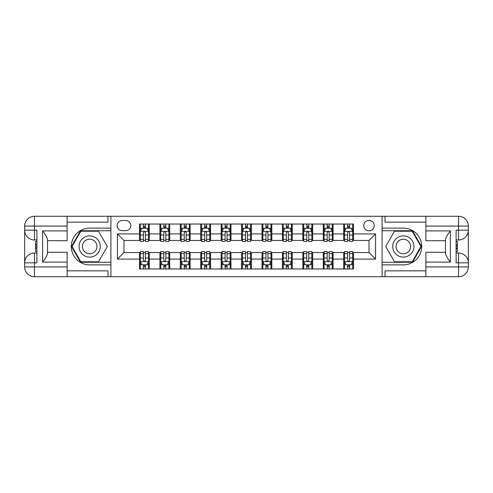 <?xml version="1.0" encoding="UTF-8"?>
<svg xmlns="http://www.w3.org/2000/svg" width="493" height="493" viewBox="0 0 493 493"><rect width="100%" height="100%" fill="white"/><g stroke="black" fill="none" stroke-linecap="round" stroke-linejoin="round"><path stroke-width="0.74" d="M369.023 220.359A5.226 5.226 0 0 0 363.797 225.591A5.226 5.226 0 0 0 369.023 230.816A5.226 5.226 0 0 0 374.249 225.591A5.226 5.226 0 0 0 369.023 220.359M425.878 222.158L385.033 222.158L385.033 216.279L382.093 216.279L382.093 228.123L403.329 228.123A18.377 18.377 0 0 1 421.712 246.5A18.377 18.377 0 0 1 403.329 264.877L382.093 264.877L382.093 276.721L382.093 216.279L110.907 216.279L110.907 276.721L425.878 276.721L425.878 266.923L458.545 266.923L458.545 262.837L456.099 262.837L456.099 230.163L458.545 230.163L458.545 226.077L425.878 226.077L425.878 230.897L450.38 230.897L450.38 262.103C447.767 258.745 446.134 255.916 445.481 253.612L445.481 239.388C446.134 237.084 447.767 234.255 450.38 230.897M122.178 230.656L125.77 230.656A5.066 5.066 0 0 0 130.836 225.591A5.066 5.066 0 0 0 125.77 220.525L122.178 220.525A5.066 5.066 0 0 0 117.112 225.591A5.066 5.066 0 0 0 122.178 230.656M139.494 259.078L117.439 259.078L117.439 233.922L139.494 233.922L139.494 240.455L123.977 240.455L123.977 252.545L139.494 252.545L139.494 268.962L353.506 268.962L353.506 252.545L369.023 252.545L369.023 240.455L353.506 240.455L353.506 233.922L375.561 233.922L375.561 259.078L353.506 259.078M353.506 233.922L353.506 224.038L139.494 224.038L139.494 233.922M343.701 224.038L343.701 240.455L344.521 240.455M347.62 240.455L349.586 240.455M352.686 240.455L353.506 240.455M343.701 240.455L332.27 240.455M323.279 224.038L323.279 240.455L324.098 240.455M327.204 240.455L329.164 240.455M323.279 240.455L311.847 240.455M302.862 224.038L302.862 240.455L303.676 240.455M306.782 240.455L308.741 240.455M302.862 240.455L291.425 240.455M282.44 224.038L282.44 240.455L283.259 240.455M286.359 240.455L288.319 240.455M282.44 240.455L271.002 240.455M262.017 224.038L262.017 240.455L262.837 240.455M265.943 240.455L267.902 240.455M262.017 240.455L250.586 240.455M241.601 224.038L241.601 240.455L242.414 240.455M245.52 240.455L247.48 240.455M241.601 240.455L230.163 240.455M221.178 224.038L221.178 240.455L221.998 240.455M225.098 240.455L227.057 240.455M221.178 240.455L209.741 240.455M200.756 224.038L200.756 240.455L201.575 240.455M204.681 240.455L206.641 240.455M200.756 240.455L189.324 240.455M180.339 224.038L180.339 240.455L181.153 240.455M184.259 240.455L186.218 240.455M180.339 240.455L168.902 240.455M159.917 224.038L159.917 240.455L160.73 240.455M163.836 240.455L165.796 240.455M159.917 240.455L148.479 240.455M139.494 240.455L140.314 240.455M143.414 240.455L145.38 240.455M139.494 252.545L140.314 252.545M143.414 252.545L145.38 252.545M148.479 252.545L149.299 252.545L149.299 268.962M160.73 252.545L149.299 252.545M163.836 252.545L165.796 252.545M168.902 252.545L169.721 252.545L169.721 268.962M181.153 252.545L169.721 252.545M184.259 252.545L186.218 252.545M189.324 252.545L190.138 252.545L190.138 268.962M201.575 252.545L190.138 252.545M204.681 252.545L206.641 252.545M209.741 252.545L210.56 252.545L210.56 268.962M221.998 252.545L210.56 252.545M225.098 252.545L227.057 252.545M230.163 252.545L230.983 252.545L230.983 268.962M242.414 252.545L230.983 252.545M245.52 252.545L247.48 252.545M250.586 252.545L251.399 252.545L251.399 268.962M262.837 252.545L251.399 252.545M265.943 252.545L267.902 252.545M271.002 252.545L271.822 252.545L271.822 268.962M283.259 252.545L271.822 252.545M286.359 252.545L288.319 252.545M291.425 252.545L292.244 252.545L292.244 268.962M303.676 252.545L292.244 252.545M306.782 252.545L308.741 252.545M311.847 252.545L312.661 252.545L312.661 268.962M324.098 252.545L312.661 252.545M327.204 252.545L329.164 252.545M332.27 252.545L333.083 252.545L333.083 268.962M344.521 252.545L333.083 252.545M347.62 252.545L349.586 252.545M352.686 252.545L353.506 252.545M149.299 224.038L149.299 240.455M139.494 228.123L140.314 228.123M143.414 228.123L145.38 228.123M148.479 228.123L149.299 228.123M139.494 264.877L140.314 264.877M143.414 264.877L145.38 264.877M148.479 264.877L149.299 264.877M159.917 252.545L159.917 268.962M169.721 224.038L169.721 240.455M159.917 228.123L160.73 228.123M163.836 228.123L165.796 228.123M168.902 228.123L169.721 228.123M159.917 264.877L160.73 264.877M163.836 264.877L165.796 264.877M168.902 264.877L169.721 264.877M180.339 252.545L180.339 268.962M180.339 264.877L181.153 264.877M184.259 264.877L186.218 264.877M189.324 264.877L190.138 264.877M190.138 224.038L190.138 240.455M180.339 228.123L181.153 228.123M184.259 228.123L186.218 228.123M189.324 228.123L190.138 228.123M200.756 252.545L200.756 268.962M200.756 264.877L201.575 264.877M204.681 264.877L206.641 264.877M209.741 264.877L210.56 264.877M210.56 224.038L210.56 240.455M200.756 228.123L201.575 228.123M204.681 228.123L206.641 228.123M209.741 228.123L210.56 228.123M221.178 252.545L221.178 268.962M221.178 264.877L221.998 264.877M225.098 264.877L227.057 264.877M230.163 264.877L230.983 264.877M230.983 224.038L230.983 240.455M221.178 228.123L221.998 228.123M225.098 228.123L227.057 228.123M230.163 228.123L230.983 228.123M241.601 252.545L241.601 268.962M241.601 264.877L242.414 264.877M245.52 264.877L247.48 264.877M250.586 264.877L251.399 264.877M251.399 224.038L251.399 240.455M241.601 228.123L242.414 228.123M245.52 228.123L247.48 228.123M250.586 228.123L251.399 228.123M262.017 252.545L262.017 268.962M262.017 264.877L262.837 264.877M265.943 264.877L267.902 264.877M271.002 264.877L271.822 264.877M271.822 224.038L271.822 240.455M262.017 228.123L262.837 228.123M265.943 228.123L267.902 228.123M271.002 228.123L271.822 228.123M282.44 252.545L282.44 268.962M282.44 264.877L283.259 264.877M286.359 264.877L288.319 264.877M291.425 264.877L292.244 264.877M292.244 224.038L292.244 240.455M282.44 228.123L283.259 228.123M286.359 228.123L288.319 228.123M291.425 228.123L292.244 228.123M302.862 252.545L302.862 268.962M302.862 264.877L303.676 264.877M306.782 264.877L308.741 264.877M311.847 264.877L312.661 264.877M312.661 224.038L312.661 240.455M302.862 228.123L303.676 228.123M306.782 228.123L308.741 228.123M311.847 228.123L312.661 228.123M323.279 252.545L323.279 268.962M323.279 264.877L324.098 264.877M327.204 264.877L329.164 264.877M332.27 264.877L333.083 264.877M333.083 224.038L333.083 240.455M323.279 228.123L324.098 228.123M327.204 228.123L329.164 228.123M332.27 228.123L333.083 228.123M343.701 252.545L343.701 268.962M343.701 264.877L344.521 264.877M347.62 264.877L349.586 264.877M352.686 264.877L353.506 264.877M343.701 228.123L344.521 228.123M347.62 228.123L349.586 228.123M352.686 228.123L353.506 228.123M123.977 240.455L117.439 233.922M123.977 252.545L117.439 259.078M375.561 233.922L369.023 240.455M375.561 259.078L369.023 252.545M145.38 226.164L143.414 226.164M148.479 239.388L145.38 239.388L145.38 241.434L148.479 241.434L148.479 231.47L146.846 228.204L141.947 228.204L140.314 231.47L140.314 241.434L143.414 241.434L143.414 239.388L140.314 239.388M140.314 231.47L140.314 224.038M148.479 231.47L148.479 224.038M143.414 228.204L143.414 224.038M145.38 224.038L145.38 228.204M145.38 239.388L145.38 232.696C144.726 231.439 144.073 231.439 143.414 232.696L143.414 239.388M143.414 266.836L145.38 266.836M140.314 253.612L143.414 253.612L143.414 251.566L140.314 251.566L140.314 261.53L141.947 264.796L146.846 264.796L148.479 261.53L148.479 251.566L145.38 251.566L145.38 253.612L148.479 253.612M148.479 261.53L148.479 268.962M140.314 261.53L140.314 268.962M145.38 264.796L145.38 268.962M143.414 268.962L143.414 264.796M143.414 253.612L143.414 260.304C144.067 261.561 144.72 261.561 145.38 260.304L145.38 253.612M165.796 226.164L163.836 226.164M168.902 239.388L165.796 239.388L165.796 241.434L168.902 241.434L168.902 231.47L167.269 228.204L162.37 228.204L160.73 231.47L160.73 241.434L163.836 241.434L163.836 239.388L160.73 239.388M160.73 231.47L160.73 224.038M168.902 231.47L168.902 224.038M163.836 228.204L163.836 224.038M165.796 224.038L165.796 228.204M165.796 239.388L165.796 232.696C165.143 231.439 164.489 231.439 163.836 232.696L163.836 239.388M186.218 226.164L184.259 226.164M189.324 239.388L186.218 239.388L186.218 241.434L189.324 241.434L189.324 231.47L187.691 228.204L182.786 228.204L181.153 231.47L181.153 241.434L184.259 241.434L184.259 239.388L181.153 239.388M181.153 231.47L181.153 224.038M189.324 231.47L189.324 224.038M184.259 228.204L184.259 224.038M186.218 224.038L186.218 228.204M186.218 239.388L186.218 232.696C185.565 231.439 184.912 231.439 184.259 232.696L184.259 239.388M206.641 226.164L204.681 226.164M209.741 239.388L206.641 239.388L206.641 241.434L209.741 241.434L209.741 231.47L208.108 228.204L203.208 228.204L201.575 231.47L201.575 241.434L204.681 241.434L204.681 239.388L201.575 239.388M201.575 231.47L201.575 224.038M209.741 231.47L209.741 224.038M204.681 228.204L204.681 224.038M206.641 224.038L206.641 228.204M206.641 239.388L206.641 232.696C205.988 231.439 205.334 231.439 204.681 232.696L204.681 239.388M163.836 266.836L165.796 266.836M160.73 253.612L163.836 253.612L163.836 251.566L160.73 251.566L160.73 261.53L162.37 264.796L167.269 264.796L168.902 261.53L168.902 251.566L165.796 251.566L165.796 253.612L168.902 253.612M168.902 261.53L168.902 268.962M160.73 261.53L160.73 268.962M165.796 264.796L165.796 268.962M163.836 268.962L163.836 264.796M163.836 253.612L163.836 260.304C164.489 261.561 165.143 261.561 165.796 260.304L165.796 253.612M184.259 266.836L186.218 266.836M181.153 253.612L184.259 253.612L184.259 251.566L181.153 251.566L181.153 261.53L182.786 264.796L187.691 264.796L189.324 261.53L189.324 251.566L186.218 251.566L186.218 253.612L189.324 253.612M189.324 261.53L189.324 268.962M181.153 261.53L181.153 268.962M186.218 264.796L186.218 268.962M184.259 268.962L184.259 264.796M184.259 253.612L184.259 260.304C184.912 261.561 185.565 261.561 186.218 260.304L186.218 253.612M204.681 266.836L206.641 266.836M201.575 253.612L204.681 253.612L204.681 251.566L201.575 251.566L201.575 261.53L203.208 264.796L208.108 264.796L209.741 261.53L209.741 251.566L206.641 251.566L206.641 253.612L209.741 253.612M209.741 261.53L209.741 268.962M201.575 261.53L201.575 268.962M206.641 264.796L206.641 268.962M204.681 268.962L204.681 264.796M204.681 253.612L204.681 260.304C205.328 261.561 205.982 261.561 206.641 260.304L206.641 253.612M227.057 226.164L225.098 226.164M230.163 239.388L227.057 239.388L227.057 241.434L230.163 241.434L230.163 231.47L228.53 228.204L223.631 228.204L221.998 231.47L221.998 241.434L225.098 241.434L225.098 239.388L221.998 239.388M221.998 231.47L221.998 224.038M230.163 231.47L230.163 224.038M225.098 228.204L225.098 224.038M227.057 224.038L227.057 228.204M227.057 239.388L227.057 232.696C226.404 231.439 225.751 231.439 225.098 232.696L225.098 239.388M225.098 266.836L227.057 266.836M221.998 253.612L225.098 253.612L225.098 251.566L221.998 251.566L221.998 261.53L223.631 264.796L228.53 264.796L230.163 261.53L230.163 251.566L227.057 251.566L227.057 253.612L230.163 253.612M230.163 261.53L230.163 268.962M221.998 261.53L221.998 268.962M227.057 264.796L227.057 268.962M225.098 268.962L225.098 264.796M225.098 253.612L225.098 260.304C225.751 261.561 226.404 261.561 227.057 260.304L227.057 253.612M84.358 237.306A10.618 10.618 0 0 0 80.476 251.812A10.618 10.618 0 0 0 94.976 255.694A10.618 10.618 0 0 0 98.865 241.188A10.618 10.618 0 0 0 84.358 237.306M86.035 240.202A7.272 7.272 0 0 0 83.372 250.136A7.272 7.272 0 0 0 93.306 252.798A7.272 7.272 0 0 0 95.962 242.864A7.272 7.272 0 0 0 86.035 240.202M107.308 246.5L98.489 261.777L80.852 261.777L72.033 246.5L80.852 231.223L98.489 231.223L107.308 246.5M398.024 255.694A10.618 10.618 0 0 0 412.524 251.812A10.618 10.618 0 0 0 408.642 237.306A10.618 10.618 0 0 0 394.135 241.188A10.618 10.618 0 0 0 398.024 255.694M399.694 252.798A7.272 7.272 0 0 0 409.628 250.136A7.272 7.272 0 0 0 406.965 240.202A7.272 7.272 0 0 0 397.038 242.864A7.272 7.272 0 0 0 399.694 252.798M394.511 231.223L412.148 231.223L420.967 246.5L412.148 261.777L394.511 261.777L385.692 246.5L394.511 231.223M67.122 266.923L67.122 276.721L34.455 276.721A9.805 9.805 0 0 1 24.65 266.923L34.455 266.923L34.455 262.837L36.901 262.837L36.901 230.163L34.455 230.163L34.455 216.279L67.122 216.279L67.122 226.077L24.65 226.077L24.65 266.923A9.805 9.805 0 0 0 34.455 276.721L34.455 266.923L67.122 266.923L67.122 262.103L42.62 262.103L42.62 230.897C45.233 234.255 46.866 237.084 47.519 239.388L47.519 253.612C46.866 255.916 45.233 258.745 42.62 262.103M67.122 222.158L107.967 222.158L107.967 216.279L110.907 216.279L110.907 228.123L89.671 228.123A18.377 18.377 0 0 0 71.288 246.5A18.377 18.377 0 0 0 89.671 264.877L110.907 264.877L110.907 276.721L67.122 276.721M42.62 230.897L67.122 230.897L67.122 226.077M67.122 230.897L67.122 240.701L47.519 240.701M47.519 252.299L67.122 252.299L67.122 262.103M107.967 216.279L67.122 216.279M24.65 262.837A9.805 9.805 0 0 1 34.455 253.032A9.805 9.805 0 0 0 24.65 262.837L34.455 262.837L34.455 253.032L36.901 253.032M36.901 239.968L34.455 239.968L34.455 230.163L24.65 230.163A9.805 9.805 0 0 0 34.455 239.968A9.805 9.805 0 0 1 24.65 230.163M107.967 276.721L107.967 270.842L67.122 270.842M34.455 216.279A9.805 9.805 0 0 0 24.65 226.077A9.805 9.805 0 0 1 34.455 216.279M110.907 230.736L80.569 230.736L71.467 246.5L80.569 262.264L110.907 262.264M36.901 241.471L35.595 241.471L35.595 247.942L36.901 247.942M35.595 246.42L36.901 246.42M35.595 244.62L36.901 244.62M35.595 244.325L36.901 244.325M35.595 247.942L35.595 251.529L36.901 251.529M35.595 248.262L36.901 248.262M450.38 262.103L425.878 262.103L425.878 266.923M425.878 262.103L425.878 252.299L445.481 252.299M425.878 226.077L425.878 216.279L458.545 216.279A9.805 9.805 0 0 1 468.35 226.077L468.35 266.923A9.805 9.805 0 0 1 458.545 276.721L425.878 276.721M445.481 240.701L425.878 240.701L425.878 230.897M385.033 216.279L425.878 216.279M468.35 230.163A9.805 9.805 0 0 1 458.545 239.968A9.805 9.805 0 0 0 468.35 230.163L458.545 230.163L458.545 239.968L456.099 239.968M456.099 253.032L458.545 253.032L458.545 262.837L468.35 262.837A9.805 9.805 0 0 0 458.545 253.032A9.805 9.805 0 0 1 468.35 262.837M385.033 276.721L385.033 270.842L425.878 270.842M382.093 262.264L412.431 262.264L421.533 246.5L412.431 230.736L382.093 230.736M456.099 251.529L457.405 251.529L457.405 245.058L456.099 245.058M457.405 246.58L456.099 246.58M457.405 248.38L456.099 248.38M457.405 248.675L456.099 248.675M457.405 245.058L457.405 241.471L456.099 241.471M457.405 244.738L456.099 244.738M247.48 226.164L245.52 226.164M250.586 239.388L247.48 239.388L247.48 241.434L250.586 241.434L250.586 231.47L248.953 228.204L244.047 228.204L242.414 231.47L242.414 241.434L245.52 241.434L245.52 239.388L242.414 239.388M242.414 231.47L242.414 224.038M250.586 231.47L250.586 224.038M245.52 228.204L245.52 224.038M247.48 224.038L247.48 228.204M247.48 239.388L247.48 232.696C246.827 231.439 246.173 231.439 245.52 232.696L245.52 239.388M267.902 226.164L265.943 226.164M271.002 239.388L267.902 239.388L267.902 241.434L271.002 241.434L271.002 231.47L269.369 228.204L264.47 228.204L262.837 231.47L262.837 241.434L265.943 241.434L265.943 239.388L262.837 239.388M262.837 231.47L262.837 224.038M271.002 231.47L271.002 224.038M265.943 228.204L265.943 224.038M267.902 224.038L267.902 228.204M267.902 239.388L267.902 232.696C267.249 231.439 266.596 231.439 265.943 232.696L265.943 239.388M288.319 226.164L286.359 226.164M291.425 239.388L288.319 239.388L288.319 241.434L291.425 241.434L291.425 231.47L289.792 228.204L284.892 228.204L283.259 231.47L283.259 241.434L286.359 241.434L286.359 239.388L283.259 239.388M283.259 231.47L283.259 224.038M291.425 231.47L291.425 224.038M286.359 228.204L286.359 224.038M288.319 224.038L288.319 228.204M288.319 239.388L288.319 232.696C287.672 231.439 287.018 231.439 286.359 232.696L286.359 239.388M308.741 226.164L306.782 226.164M311.847 239.388L308.741 239.388L308.741 241.434L311.847 241.434L311.847 231.47L310.214 228.204L305.309 228.204L303.676 231.47L303.676 241.434L306.782 241.434L306.782 239.388L303.676 239.388M303.676 231.47L303.676 224.038M311.847 231.47L311.847 224.038M306.782 228.204L306.782 224.038M308.741 224.038L308.741 228.204M308.741 239.388L308.741 232.696C308.088 231.439 307.435 231.439 306.782 232.696L306.782 239.388M329.164 226.164L327.204 226.164M332.27 239.388L329.164 239.388L329.164 241.434L332.27 241.434L332.27 231.47L330.63 228.204L325.731 228.204L324.098 231.47L324.098 241.434L327.204 241.434L327.204 239.388L324.098 239.388M324.098 231.47L324.098 224.038M332.27 231.47L332.27 224.038M327.204 228.204L327.204 224.038M329.164 224.038L329.164 228.204M329.164 239.388L329.164 232.696C328.511 231.439 327.857 231.439 327.204 232.696L327.204 239.388M245.52 266.836L247.48 266.836M242.414 253.612L245.52 253.612L245.52 251.566L242.414 251.566L242.414 261.53L244.047 264.796L248.953 264.796L250.586 261.53L250.586 251.566L247.48 251.566L247.48 253.612L250.586 253.612M250.586 261.53L250.586 268.962M242.414 261.53L242.414 268.962M247.48 264.796L247.48 268.962M245.52 268.962L245.52 264.796M245.52 253.612L245.52 260.304C246.173 261.561 246.827 261.561 247.48 260.304L247.48 253.612M265.943 266.836L267.902 266.836M262.837 253.612L265.943 253.612L265.943 251.566L262.837 251.566L262.837 261.53L264.47 264.796L269.369 264.796L271.002 261.53L271.002 251.566L267.902 251.566L267.902 253.612L271.002 253.612M271.002 261.53L271.002 268.962M262.837 261.53L262.837 268.962M267.902 264.796L267.902 268.962M265.943 268.962L265.943 264.796M265.943 253.612L265.943 260.304C266.596 261.561 267.249 261.561 267.902 260.304L267.902 253.612M286.359 266.836L288.319 266.836M283.259 253.612L286.359 253.612L286.359 251.566L283.259 251.566L283.259 261.53L284.892 264.796L289.792 264.796L291.425 261.53L291.425 251.566L288.319 251.566L288.319 253.612L291.425 253.612M291.425 261.53L291.425 268.962M283.259 261.53L283.259 268.962M288.319 264.796L288.319 268.962M286.359 268.962L286.359 264.796M286.359 253.612L286.359 260.304C287.012 261.561 287.666 261.561 288.319 260.304L288.319 253.612M306.782 266.836L308.741 266.836M303.676 253.612L306.782 253.612L306.782 251.566L303.676 251.566L303.676 261.53L305.309 264.796L310.214 264.796L311.847 261.53L311.847 251.566L308.741 251.566L308.741 253.612L311.847 253.612M311.847 261.53L311.847 268.962M303.676 261.53L303.676 268.962M308.741 264.796L308.741 268.962M306.782 268.962L306.782 264.796M306.782 253.612L306.782 260.304C307.435 261.561 308.088 261.561 308.741 260.304L308.741 253.612M327.204 266.836L329.164 266.836M324.098 253.612L327.204 253.612L327.204 251.566L324.098 251.566L324.098 261.53L325.731 264.796L330.63 264.796L332.27 261.53L332.27 251.566L329.164 251.566L329.164 253.612L332.27 253.612M332.27 261.53L332.27 268.962M324.098 261.53L324.098 268.962M329.164 264.796L329.164 268.962M327.204 268.962L327.204 264.796M327.204 253.612L327.204 260.304C327.857 261.561 328.511 261.561 329.164 260.304L329.164 253.612M349.586 226.164L347.62 226.164M352.686 239.388L349.586 239.388L349.586 241.434L352.686 241.434L352.686 231.47L351.053 228.204L346.154 228.204L344.521 231.47L344.521 241.434L347.62 241.434L347.62 239.388L344.521 239.388M344.521 231.47L344.521 224.038M352.686 231.47L352.686 224.038M347.62 228.204L347.62 224.038M349.586 224.038L349.586 228.204M349.586 239.388L349.586 232.696C348.933 231.439 348.28 231.439 347.62 232.696L347.62 239.388M347.62 266.836L349.586 266.836M344.521 253.612L347.62 253.612L347.62 251.566L344.521 251.566L344.521 261.53L346.154 264.796L351.053 264.796L352.686 261.53L352.686 251.566L349.586 251.566L349.586 253.612L352.686 253.612M352.686 261.53L352.686 268.962M344.521 261.53L344.521 268.962M349.586 264.796L349.586 268.962M347.62 268.962L347.62 264.796M347.62 253.612L347.62 260.304C348.274 261.561 348.927 261.561 349.586 260.304L349.586 253.612M159.917 259.078L149.299 259.078M159.917 233.922L149.299 233.922M180.339 233.922L169.721 233.922M180.339 259.078L169.721 259.078M200.756 233.922L190.138 233.922M200.756 259.078L190.138 259.078M221.178 233.922L210.56 233.922M221.178 259.078L210.56 259.078M241.601 233.922L230.983 233.922M241.601 259.078L230.983 259.078M262.017 233.922L251.399 233.922M262.017 259.078L251.399 259.078M282.44 233.922L271.822 233.922M282.44 259.078L271.822 259.078M302.862 233.922L292.244 233.922M302.862 259.078L292.244 259.078M323.279 233.922L312.661 233.922M323.279 259.078L312.661 259.078M343.701 233.922L333.083 233.922M343.701 259.078L333.083 259.078M148.442 231.39L140.351 231.39M140.314 228.401L141.848 228.401M146.945 228.401L148.479 228.401M143.414 235.007L140.314 235.007M148.479 235.007L145.38 235.007M145.38 227.199L143.414 227.199M140.351 261.61L148.442 261.61M148.479 264.599L146.945 264.599M141.848 264.599L140.314 264.599M145.38 257.993L148.479 257.993M140.314 257.993L143.414 257.993M143.414 265.801L145.38 265.801M168.859 231.39L160.773 231.39M160.73 228.401L162.271 228.401M167.367 228.401L168.902 228.401M163.836 235.007L160.73 235.007M168.902 235.007L165.796 235.007M165.796 227.199L163.836 227.199M189.281 231.39L181.196 231.39M181.153 228.401L182.687 228.401M187.784 228.401L189.324 228.401M184.259 235.007L181.153 235.007M189.324 235.007L186.218 235.007M186.218 227.199L184.259 227.199M209.704 231.39L201.612 231.39M201.575 228.401L203.11 228.401M208.206 228.401L209.741 228.401M204.681 235.007L201.575 235.007M209.741 235.007L206.641 235.007M206.641 227.199L204.681 227.199M160.773 261.61L168.859 261.61M168.902 264.599L167.367 264.599M162.271 264.599L160.73 264.599M165.796 257.993L168.902 257.993M160.73 257.993L163.836 257.993M163.836 265.801L165.796 265.801M181.196 261.61L189.281 261.61M189.324 264.599L187.784 264.599M182.687 264.599L181.153 264.599M186.218 257.993L189.324 257.993M181.153 257.993L184.259 257.993M184.259 265.801L186.218 265.801M201.612 261.61L209.704 261.61M209.741 264.599L208.206 264.599M203.11 264.599L201.575 264.599M206.641 257.993L209.741 257.993M201.575 257.993L204.681 257.993M204.681 265.801L206.641 265.801M230.12 231.39L222.035 231.39M221.998 228.401L223.532 228.401M228.629 228.401L230.163 228.401M225.098 235.007L221.998 235.007M230.163 235.007L227.057 235.007M227.057 227.199L225.098 227.199M222.035 261.61L230.12 261.61M230.163 264.599L228.629 264.599M223.532 264.599L221.998 264.599M227.057 257.993L230.163 257.993M221.998 257.993L225.098 257.993M225.098 265.801L227.057 265.801M458.545 276.721A9.805 9.805 0 0 0 468.35 266.923L458.545 266.923L458.545 276.721M458.545 216.279L458.545 226.077L468.35 226.077A9.805 9.805 0 0 0 458.545 216.279M250.543 231.39L242.457 231.39M242.414 228.401L243.949 228.401M249.051 228.401L250.586 228.401M245.52 235.007L242.414 235.007M250.586 235.007L247.48 235.007M247.48 227.199L245.52 227.199M270.965 231.39L262.88 231.39M262.837 228.401L264.371 228.401M269.468 228.401L271.002 228.401M265.943 235.007L262.837 235.007M271.002 235.007L267.902 235.007M267.902 227.199L265.943 227.199M291.388 231.39L283.296 231.39M283.259 228.401L284.794 228.401M289.89 228.401L291.425 228.401M286.359 235.007L283.259 235.007M291.425 235.007L288.319 235.007M288.319 227.199L286.359 227.199M311.804 231.39L303.719 231.39M303.676 228.401L305.216 228.401M310.313 228.401L311.847 228.401M306.782 235.007L303.676 235.007M311.847 235.007L308.741 235.007M308.741 227.199L306.782 227.199M332.227 231.39L324.141 231.39M324.098 228.401L325.633 228.401M330.729 228.401L332.27 228.401M327.204 235.007L324.098 235.007M332.27 235.007L329.164 235.007M329.164 227.199L327.204 227.199M242.457 261.61L250.543 261.61M250.586 264.599L249.051 264.599M243.949 264.599L242.414 264.599M247.48 257.993L250.586 257.993M242.414 257.993L245.52 257.993M245.52 265.801L247.48 265.801M262.88 261.61L270.965 261.61M271.002 264.599L269.468 264.599M264.371 264.599L262.837 264.599M267.902 257.993L271.002 257.993M262.837 257.993L265.943 257.993M265.943 265.801L267.902 265.801M283.296 261.61L291.388 261.61M291.425 264.599L289.89 264.599M284.794 264.599L283.259 264.599M288.319 257.993L291.425 257.993M283.259 257.993L286.359 257.993M286.359 265.801L288.319 265.801M303.719 261.61L311.804 261.61M311.847 264.599L310.313 264.599M305.216 264.599L303.676 264.599M308.741 257.993L311.847 257.993M303.676 257.993L306.782 257.993M306.782 265.801L308.741 265.801M324.141 261.61L332.227 261.61M332.27 264.599L330.729 264.599M325.633 264.599L324.098 264.599M329.164 257.993L332.27 257.993M324.098 257.993L327.204 257.993M327.204 265.801L329.164 265.801M352.649 231.39L344.558 231.39M344.521 228.401L346.055 228.401M351.152 228.401L352.686 228.401M347.62 235.007L344.521 235.007M352.686 235.007L349.586 235.007M349.586 227.199L347.62 227.199M344.558 261.61L352.649 261.61M352.686 264.599L351.152 264.599M346.055 264.599L344.521 264.599M349.586 257.993L352.686 257.993M344.521 257.993L347.62 257.993M347.62 265.801L349.586 265.801"/></g></svg>
